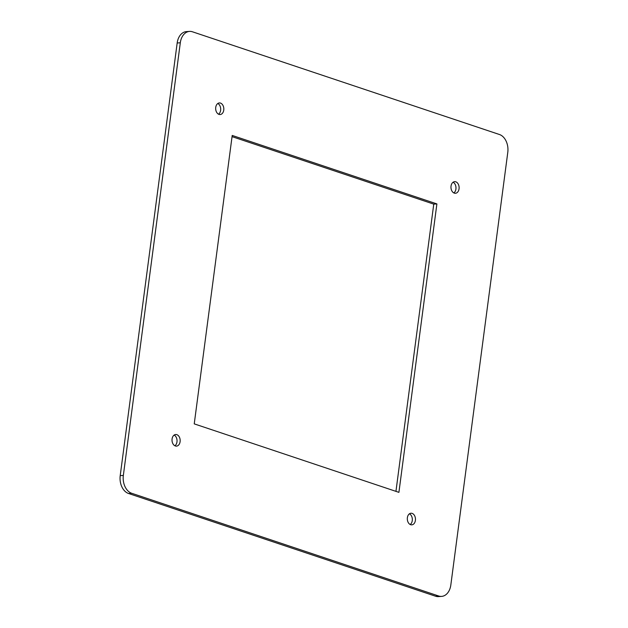 <?xml version="1.0" encoding="UTF-8"?>
<svg xmlns="http://www.w3.org/2000/svg" width="628" height="628" viewBox="0 0 628 628"><rect width="100%" height="100%" fill="white"/><g stroke="black" fill="none" stroke-linecap="round" stroke-linejoin="round"><path stroke-width="0.94" d="M407.376 517.707A5.817 4.066 86.1 0 0 411.78 524.851A5.817 4.066 86.1 0 0 415.398 520.392A5.817 4.066 86.1 0 0 410.987 513.241A5.817 4.066 86.1 0 0 407.376 517.707M410.186 524.513A5.817 4.066 86.1 0 0 412.266 520.604A5.817 4.066 86.1 0 0 409.456 513.798M451.03 186.124A5.817 4.066 86.1 0 0 455.433 193.275A5.817 4.066 86.1 0 0 459.052 188.808A5.817 4.066 86.1 0 0 454.641 181.665A5.817 4.066 86.1 0 0 451.03 186.124M453.84 192.929A5.817 4.066 86.1 0 0 455.92 189.028A5.817 4.066 86.1 0 0 453.11 182.222M215.734 107.396A5.817 4.066 86.1 0 0 220.145 114.539A5.817 4.066 86.1 0 0 223.756 110.081A5.817 4.066 86.1 0 0 219.345 102.937A5.817 4.066 86.1 0 0 215.734 107.396M218.544 114.202A5.817 4.066 86.1 0 0 220.624 110.293A5.817 4.066 86.1 0 0 217.814 103.487M172.08 438.972A5.817 4.066 86.1 0 0 176.492 446.123A5.817 4.066 86.1 0 0 180.103 441.657A5.817 4.066 86.1 0 0 175.691 434.513A5.817 4.066 86.1 0 0 172.08 438.972M174.89 445.778A5.817 4.066 86.1 0 0 176.97 441.877A5.817 4.066 86.1 0 0 174.16 435.071M435.565 596.215L438.697 596.003A14.836 10.386 86.1 0 0 441.61 596.388L438.477 596.6A14.836 10.386 -93.9 0 1 435.565 596.215L128.552 493.49A14.836 10.386 -93.9 0 1 120.215 475.639L177.174 42.994A14.836 10.386 -93.9 0 1 186.39 31.612L189.523 31.4A14.836 10.386 86.1 0 0 180.307 42.782L177.174 42.994M438.697 596.003L131.684 493.27L128.552 493.49M120.215 475.639L123.347 475.427L180.307 42.782M189.523 31.4A14.836 10.386 86.1 0 1 192.435 31.785L499.448 134.51A14.836 10.386 86.1 0 1 507.785 152.361L450.825 585.006A14.836 10.386 86.1 0 1 441.61 596.388M232.054 136.645L433.76 204.131L395.946 491.355M436.892 203.919L398.913 492.352L194.24 423.869L232.211 135.436L436.892 203.919L433.76 204.131M123.347 475.427A14.836 10.386 86.1 0 0 131.684 493.27"/></g></svg>
